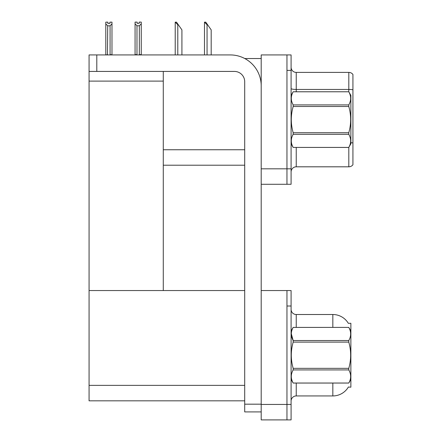 <?xml version="1.0" encoding="UTF-8"?>
<svg xmlns="http://www.w3.org/2000/svg" width="442" height="442" viewBox="0 0 442 442"><rect width="100%" height="100%" fill="white"/><g stroke="black" fill="none" stroke-linecap="round" stroke-linejoin="round"><path stroke-width="0.66" d="M244.769 58.537L261.2 58.537M286.963 290.549L286.963 419.9L291.09 419.9L291.09 290.549L261.2 290.549L261.2 54.93L286.963 54.93L286.963 184.281L261.2 184.281L261.2 168.822L286.963 168.822L286.963 184.281L291.09 184.281L291.09 168.822L286.963 168.822L286.963 70.389L291.09 70.389L291.09 168.822M163.28 165.214L244.708 165.214M163.28 81.107L163.28 290.549L89.069 290.549L89.069 81.107L163.28 81.107L163.28 71.422M89.069 81.107L89.069 54.93L96.798 54.93L96.798 71.422L234.398 71.422A10.31 10.31 0 0 1 244.708 81.726L244.708 404.181L261.2 404.181M261.2 184.281L261.2 419.9L286.963 419.9L286.963 306.008L291.09 306.008M163.28 290.549L244.708 290.549M89.069 290.549L89.069 400.833L244.708 400.833M348.34 323.334A18.039 18.039 0 0 0 332.832 314.511A18.039 18.039 0 0 1 348.34 323.334L350.871 323.273L350.871 387.175L348.39 387.021A18.039 18.039 0 0 1 332.832 395.938A18.039 18.039 0 0 0 348.302 387.175M291.09 171.966A5.155 5.155 0 0 1 296.239 166.811L348.81 166.811L348.81 147.396M352.931 74.46A5.155 5.155 0 0 0 348.81 72.4A5.155 5.155 0 0 1 352.931 74.46L352.931 164.75A5.155 5.155 0 0 1 348.81 166.811M286.963 54.93L291.09 54.93L291.09 70.389M352.931 90.151L352.931 89.792A5.155 0.895 180 0 0 348.81 89.433L348.81 72.4L296.239 72.4A5.155 5.155 0 0 1 291.09 67.245A5.155 5.155 0 0 0 296.239 72.4L296.239 91.776M291.09 401.087A5.155 5.155 0 0 1 296.239 395.938L332.832 395.938L332.832 383.054M332.832 327.395L332.832 314.511L296.239 314.511A5.155 5.155 0 0 1 291.09 309.356A5.155 5.155 0 0 0 296.239 314.511L296.239 327.395M204.729 22.15L205.773 22.15L207.58 24.73L207.06 24.73L204.486 22.15L204.486 54.93M211.188 54.93L211.188 29.879L207.58 24.73M175.457 22.15L176.502 22.15L178.303 24.73L177.789 24.73L175.214 22.15L175.214 54.93M181.916 54.93L181.916 29.879L178.303 24.73M139.346 25.78L136.976 25.78L135.07 23.813L135.07 22.1L137.13 22.1L137.13 23.321L139.191 23.321L139.191 22.1L141.252 22.1L141.252 23.813L139.346 25.78L139.346 54.62L141.252 54.62L141.252 54.93M141.252 54.62L141.252 23.813M136.976 25.78L136.976 54.62L135.07 54.62L135.07 54.93M136.976 54.62L136.677 54.93M135.07 23.813L135.07 54.62M139.191 23.321L137.13 23.321M109.92 23.376L107.859 23.376L109.92 23.376L109.92 22.15L111.981 22.15L111.981 54.67L110.075 54.67L110.075 25.829L107.704 25.829L107.45 54.93M107.704 54.67L105.798 54.93L105.798 22.15L107.859 22.15L107.859 23.376M111.981 23.868L110.075 25.829M107.704 25.829L105.798 23.868M261.2 411.911L244.708 411.911L244.708 404.181M261.2 85.847A30.923 30.923 0 0 0 230.276 54.93L96.798 54.93M96.798 71.422L89.069 71.422M291.09 95.384L293.173 91.776L348.788 91.776L350.871 95.384L350.871 143.827L348.788 147.418C351.279 143.064 351.279 138.694 348.788 134.302L293.173 134.302C290.676 138.655 290.676 143.026 293.173 147.418L348.788 147.435M348.788 91.776L293.173 91.792C290.676 96.146 290.676 100.516 293.173 104.909L293.173 106.489C290.676 115.207 290.676 123.953 293.173 132.722L293.173 134.302M293.173 104.909L348.788 104.909C351.279 100.555 351.279 96.179 348.788 91.792M348.788 104.909L348.788 106.489L293.173 106.489M293.173 132.722L348.788 132.722C351.279 123.953 351.279 115.207 348.788 106.489M348.788 132.722L348.788 134.302M291.09 143.827L293.173 147.435M293.173 147.418L348.788 147.418M350.871 331.003L348.788 327.395L293.173 327.411C290.676 331.765 290.676 336.135 293.173 340.528L293.173 342.108C290.676 350.826 290.676 359.573 293.173 368.341L293.173 369.921C290.676 374.275 290.676 378.645 293.173 383.037L348.788 383.037C351.279 378.683 351.279 374.313 348.788 369.921L293.173 369.921M291.278 333.644L293.173 340.528L348.788 340.528C351.279 336.174 351.279 331.798 348.788 327.411M348.788 340.528L348.788 342.108L293.173 342.108M293.173 368.341L348.788 368.341C351.279 359.573 351.279 350.826 348.788 342.108M348.788 368.341L348.788 369.921M291.09 379.446L293.173 383.054L348.788 383.054L350.871 379.446M291.09 331.003L293.173 327.395L348.788 327.395M163.28 149.755L244.708 149.755M261.2 404.441L291.09 404.441M89.069 385.369L244.708 385.369M296.239 147.435L296.239 166.811M348.81 91.814L348.81 89.433L296.239 89.433A5.155 0.895 -0 0 1 291.09 88.538M352.931 142.976A5.155 0.895 180 0 0 350.871 142.694M296.239 383.054L296.239 395.938M207.06 54.93L207.06 24.73M177.789 54.93L177.789 24.73"/></g></svg>
